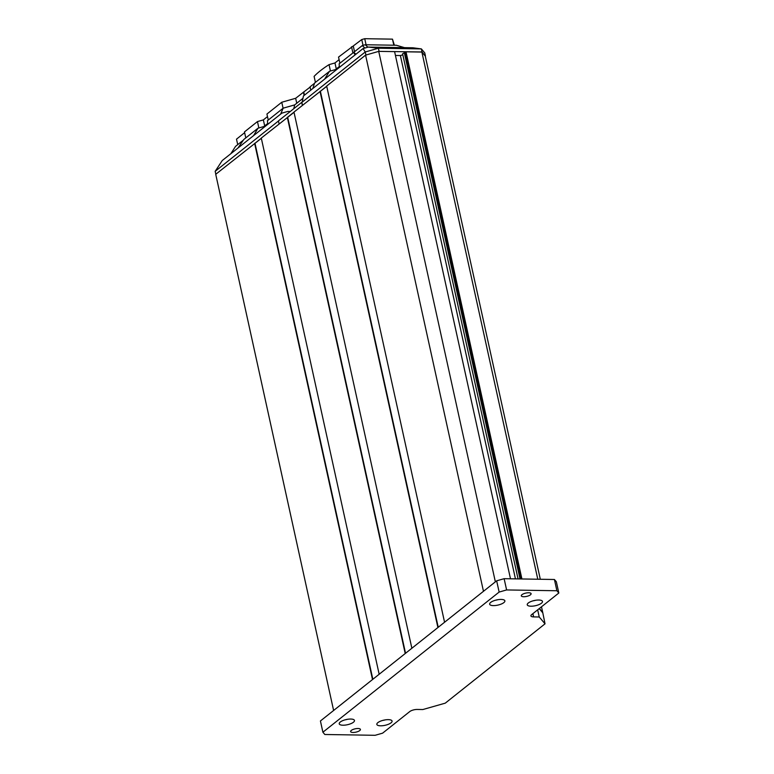 <?xml version="1.0" encoding="UTF-8"?>
<svg xmlns="http://www.w3.org/2000/svg" width="774" height="774" viewBox="0 0 774 774"><rect width="100%" height="100%" fill="white"/><g stroke="black" fill="none" stroke-linecap="round" stroke-linejoin="round"><path stroke-width="1.16" d="M254.627 143.354L372.517 679.543L333.613 710.474L215.723 174.295L261.341 138.323M287.328 117.358L405.218 653.537L379.163 674.251L261.283 138.072L294.033 112.327M320.02 91.351L437.91 627.54L411.865 648.254L293.975 112.066L326.734 86.32M365.58 55.128L483.469 591.307L444.566 622.248L326.676 86.059L365.58 55.128L378.728 51.374L394.595 51.626L510.492 578.788M395.437 55.467L400.39 55.544L402.838 54.848M518.058 578.913L402.606 53.783L406.011 51.81L421.878 52.061L425.274 56.076L540.31 579.262M539.381 608.49L542.719 612.437L545.031 623.825L445.273 703.15L422.856 709.535L417.215 709.448A5.573 1.896 167.6 0 0 409.746 711.577L382.588 733.171L375.119 735.3L324.828 734.497L322.893 732.223L499.133 592.071L506.602 589.943L556.893 590.746L558.828 593.019L531.67 614.614A5.573 1.896 167.6 0 0 530.925 615.891A5.573 1.896 167.6 0 0 533.596 616.897L539.236 616.984L545.031 623.825M537.785 579.223L421.878 52.061M521.918 578.971L406.011 51.81M404.27 52.458L520.022 578.942M515.445 578.875L400.39 55.544M495.36 581.855L378.728 51.374M438.229 627.279L320.397 91.361M405.537 653.285L287.705 117.358M372.836 679.282L255.004 143.364M541.481 606.816L542.719 612.437M520.941 578.962L405.179 52.477M287.425 117.358L293.994 112.133M254.869 143.364L261.312 138.227M378.776 51.374L422.033 51.974L425.284 56.105M320.262 91.351L326.705 86.224M302.489 105.293L301.85 102.391L365.251 51.974L365.918 55.031M279.095 123.898L278.437 120.899L301.705 102.391L302.373 105.39M215.811 174.227L215.172 171.315L278.456 120.996M425.429 55.989L424.762 52.913L421.366 48.907L422.033 51.974M302.131 102.197L303.456 95.957L363.054 48.569L365.251 51.974L378.399 48.22L421.366 48.907L412.881 47.785L368.289 47.079L378.399 48.22L379.076 51.297M215.172 171.315L222.264 160.528L281.862 113.13L287.841 111.427L290.289 111.466M363.054 48.569L368.289 47.079M244.632 132.683L236.505 139.156L237.715 144.632M245.784 137.907L244.468 131.909L257.461 121.576L263.363 119.893L267.504 116.603M268.259 120.038L266.933 114.039L281.765 102.245L295.658 98.288L310.122 87.085M310.79 90.123L310.064 86.833L314.515 83.292M315.386 82.228L314.099 76.374A105.225 35.817 -12.4 0 1 329.047 64.639L334.968 62.955L339.099 59.656M339.892 63.226L338.538 57.092L361.748 39.551L364.738 38.7L392.476 39.145L394.382 45.211M393.811 45.202L392.476 39.145M366.073 44.766L364.738 38.7M363.035 45.376L361.748 39.551M354.531 51.732L353.331 46.246M351.531 46.759L352.886 52.893M336.284 68.954L334.968 62.955M330.45 71.024L329.047 64.639M304.463 95.163L303.795 92.125M303.418 92.116L304.143 95.415M296.752 103.252L295.658 98.288M283.081 108.254L281.765 102.245M264.679 125.891L263.363 119.893M258.864 127.962L257.461 121.576M230.855 153.697L235.557 146.354L243.365 140.142M237.947 148.057L243.82 139.465L257.984 128.213L263.886 126.53L267.669 123.521M267.727 124.372L267.456 120.676L283.178 108.176L294.671 104.896L302.615 98.588M312.812 88.517L314.612 83.002L329.55 71.276L335.49 69.583L339.331 66.525M339.389 67.377L339.138 63.826L362.242 45.598L365.231 44.747L396.346 45.25L404.502 47.649M294.671 104.896L293.781 108.689M365.231 44.747L367.921 47.175M362.242 45.598L364.931 48.027M353.815 52.303L355.943 54.219M355.169 54.838L353.524 52.39M335.49 69.583L335.723 70.299M329.55 71.276L324.577 79.161M283.178 108.176L280.643 114.107M263.886 126.53L264.127 127.236M257.984 128.213L253.553 135.643M523.717 596.735A5.012 1.703 167.6 0 0 528.797 595.728A5.012 1.703 167.6 0 0 531.109 593.677A5.012 1.703 167.6 0 0 528.7 592.768A5.012 1.703 167.6 0 0 523.611 593.774A5.012 1.703 167.6 0 0 521.308 595.835A5.012 1.703 167.6 0 0 523.717 596.735M353.021 732.475A5.012 1.703 167.6 0 0 358.11 731.469A5.012 1.703 167.6 0 0 360.413 729.418A5.012 1.703 167.6 0 0 358.014 728.508A5.012 1.703 167.6 0 0 352.925 729.514A5.012 1.703 167.6 0 0 350.622 731.565A5.012 1.703 167.6 0 0 353.021 732.475M493.386 605.607A7.798 2.651 167.6 0 0 501.3 604.039A7.798 2.651 167.6 0 0 504.88 600.847A7.798 2.651 167.6 0 0 501.146 599.434A7.798 2.651 167.6 0 0 493.232 601.001A7.798 2.651 167.6 0 0 489.642 604.194A7.798 2.651 167.6 0 0 493.386 605.607M495.457 600.237A7.798 2.651 167.6 0 0 497.943 599.686M345.049 719.849A7.798 2.651 167.6 0 0 347.536 719.298M342.979 725.219A7.798 2.651 167.6 0 0 350.893 723.651A7.798 2.651 167.6 0 0 354.473 720.459A7.798 2.651 167.6 0 0 350.738 719.046A7.798 2.651 167.6 0 0 342.824 720.604A7.798 2.651 167.6 0 0 339.235 723.806A7.798 2.651 167.6 0 0 342.979 725.219M530.983 606.206A7.798 2.651 167.6 0 0 538.898 604.639A7.798 2.651 167.6 0 0 542.487 601.446A7.798 2.651 167.6 0 0 538.743 600.034A7.798 2.651 167.6 0 0 530.829 601.591A7.798 2.651 167.6 0 0 527.249 604.794A7.798 2.651 167.6 0 0 530.983 606.206M533.063 600.837A7.798 2.651 167.6 0 0 535.55 600.285M382.656 720.439A7.798 2.651 167.6 0 0 385.142 719.897M380.576 725.809A7.798 2.651 167.6 0 0 388.49 724.251A7.798 2.651 167.6 0 0 392.079 721.049A7.798 2.651 167.6 0 0 388.335 719.646A7.798 2.651 167.6 0 0 380.421 721.204A7.798 2.651 167.6 0 0 376.841 724.406A7.798 2.651 167.6 0 0 380.576 725.809M499.133 592.071L496.656 580.819L504.126 578.691L506.602 589.943M322.893 732.223L320.426 720.971L496.656 580.819M539.217 608.625L542.555 612.563M539.236 616.984L537.669 609.844M558.828 593.019L556.351 581.767L554.426 579.494L556.893 590.746M504.126 578.691L554.426 579.494M533.596 616.897L532.889 613.656"/></g></svg>
